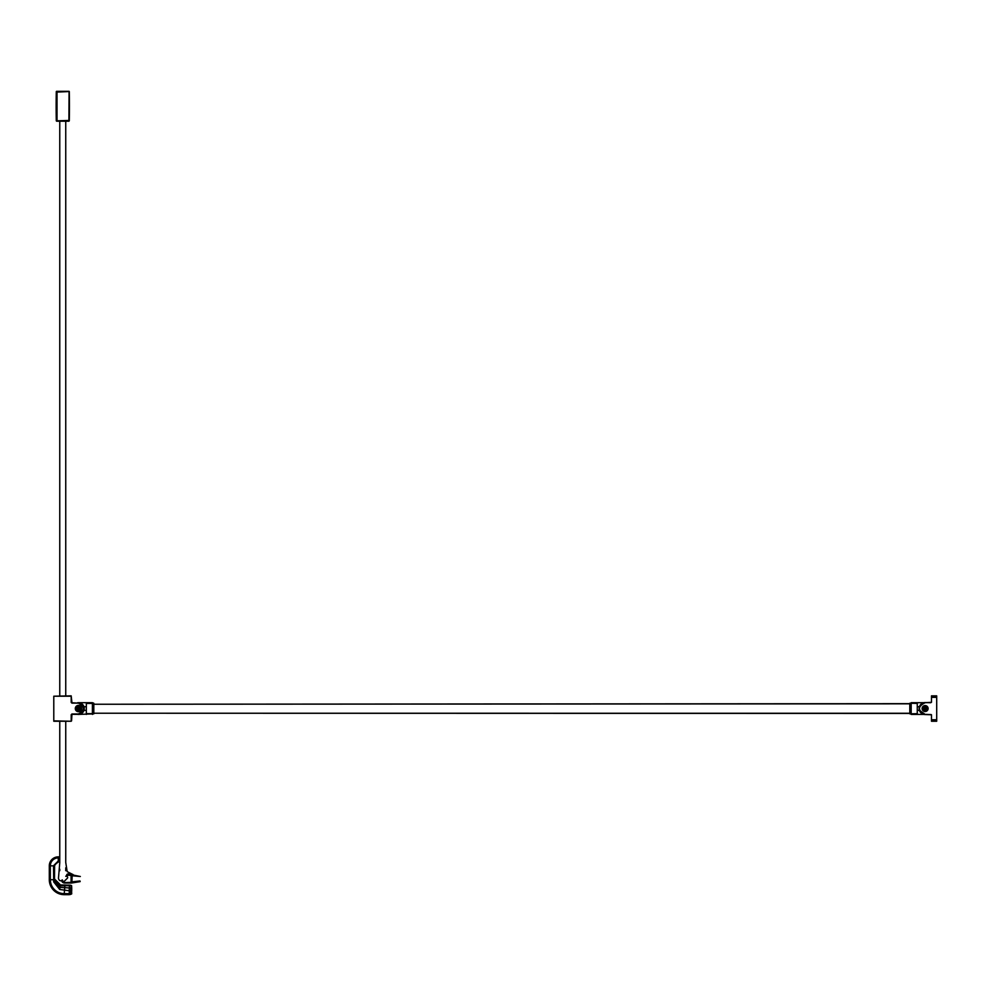 <?xml version="1.0" encoding="UTF-8"?>
<svg xmlns="http://www.w3.org/2000/svg" width="986" height="986" viewBox="0 0 986 986"><rect width="100%" height="100%" fill="white"/><g stroke="black" fill="none" stroke-linecap="round" stroke-linejoin="round"><path stroke-width="1.48" d="M83.983 710.364L86.337 710.364M919.42 706.728L917.263 706.728L917.263 711.35L917.263 710.376L919.42 710.376M927.727 708.552L927.727 708.552A2.613 2.613 90 0 1 925.115 711.165A2.613 2.613 90 0 1 922.502 708.552C924.239 705.175 925.99 705.175 927.727 708.552C925.99 711.917 924.252 711.917 922.502 708.552L922.502 708.552A2.613 2.613 90 0 1 925.115 705.939A2.613 2.613 90 0 1 927.727 708.552M922.132 708.552A2.995 2.995 90 0 1 925.115 705.557A2.995 2.995 90 0 1 928.109 708.552A2.995 2.995 90 0 1 925.115 711.535A2.995 2.995 90 0 1 922.132 708.552M931.474 701.822A0.752 0.752 90 0 1 930.722 702.574L925.115 702.574A5.978 5.978 -90 0 0 919.137 708.552A5.978 5.978 -90 0 0 925.115 714.53L930.722 714.53A0.752 0.752 90 0 1 931.474 715.269L930.722 714.53L925.115 714.53L931.474 714.776L931.474 721.247L936.7 721.247L936.7 719.755L936.7 721.247L931.474 721.247M81.098 708.552A2.613 2.613 0 0 1 78.486 711.165A2.613 2.613 0 0 1 75.86 708.552A2.613 2.613 0 0 1 78.486 705.939A2.613 2.613 0 0 1 81.098 708.552M78.486 705.372A3.18 3.18 0 0 0 75.306 708.552A3.18 3.18 0 0 0 78.486 711.719A3.18 3.18 0 0 0 81.653 708.552A3.18 3.18 0 0 0 78.486 705.372M65.742 721.247L65.742 862.503L67.184 871.649L72.409 874.274A2.748 2.748 0 0 1 73.605 875.137L80.334 876.505L72.163 875.765L71.929 881.866L79.977 880.966L80.174 881.607L71.485 883.037L64.571 883.037A2.995 2.995 0 0 1 62.463 882.162L62.278 881.977A1.491 1.491 0 0 1 62.278 879.869L61.798 880.35A1.689 1.689 0 0 1 59.357 880.165A2.995 2.995 0 0 1 58.482 878.045L59.764 862.688L59.764 721.247M68.847 874.101A1.491 1.491 0 0 0 66.715 874.853A5.029 5.029 0 0 1 65.779 876.369L66.247 875.888A3.734 3.734 0 0 1 68.897 874.804L71.978 874.878L68.847 874.101M65.742 868.469L65.742 867.84L65.742 868.469M66.888 121.216A13.188 13.188 0 0 1 66.148 121.29L65.84 121.216M59.764 121.216L59.764 695.845M65.742 695.845L65.742 121.216M65.742 870.7L65.742 869.196L65.742 870.7M59.764 869.208L59.764 870.7L59.752 869.208M71.078 882.371L71.078 875.469L68.897 875.248A3.291 3.291 0 0 0 66.678 876.098L67.479 877.047A0.752 0.752 0 0 1 67.479 878.095L64.312 881.274A0.752 0.752 0 0 1 63.252 881.274L62.377 880.399A0.752 0.752 0 0 0 62.377 881.459L62.857 881.928A2.243 2.243 0 0 0 64.447 882.593L71.078 882.371M56.51 91.328L57.028 92.08L56.51 91.328L69.082 91.328L68.909 121.216L56.658 121.216L68.909 121.216L68.552 120.465L56.288 120.847L57.028 120.465L57.028 92.08L69.291 91.55L56.51 91.328M69.279 91.501L69.291 91.55A717.907 717.907 0 0 1 69.439 106.205A717.907 717.907 0 0 0 69.291 91.55L68.675 91.328M69.439 106.205A717.907 717.907 0 0 1 69.291 120.847A717.907 717.907 0 0 0 69.439 106.205M56.288 120.847A717.907 717.907 0 0 1 56.288 91.55A717.907 717.907 0 0 0 56.288 120.847M59.69 889.471L59.986 887.363L71.054 888.066L70.585 890.95L59.69 889.471L53.7 881.878L53.49 865.831L58.273 860.975L54.415 864.845L54.378 879.253L56.19 883.407L60.356 885.255L69.377 885.108L69.377 887.659L71.054 888.066M69.18 890.494L69.377 887.659M71.152 885.847L71.596 888.016L71.152 885.847L69.39 885.699L60.232 885.785L59.986 887.363L54.008 880.584L53.7 881.878M53.49 866.854L53.897 865.375L58.593 861L59.764 861L54.612 864.673L54.526 878.982L60.516 884.96L60.232 885.785L54.255 879.611L54.181 877.614L53.873 878.538L53.873 866.337L58.347 860.975M54.526 876.985L54.526 865.535M70.696 890.494L71.719 890.494L71.719 888.127L71.596 893.92A9.712 9.712 180 0 1 70.585 894.376A3.734 3.734 180 0 1 69.266 894.61L71.719 893.784L71.14 885.847M70.967 885.403L69.377 885.108M69.266 894.672L64.25 894.672A14.95 14.95 0 0 1 49.3 879.722L49.3 865.831A8.973 8.973 0 0 1 58.273 856.859L59.012 856.859L58.926 860.975L59.764 860.975M54.612 864.673L53.49 865.831L50.335 865.831A7.937 7.937 0 0 1 58.273 857.894L58.273 860.975M60.516 884.96L70.622 885.218M59.764 856.859L59.012 856.859M53.786 696.215L71.189 695.845L71.941 702.759L78.473 703.129C84.907 706.74 84.907 710.351 78.473 713.963L71.941 713.963L71.189 714.714L71.189 721.247L53.786 721.247L53.786 696.215L71.189 696.215L71.189 702.389L71.941 703.129L78.473 703.129M78.473 713.963L78.473 714.345A5.793 5.793 0 0 0 84.266 708.552A5.793 5.793 0 0 0 78.473 702.759A5.793 5.793 0 0 1 84.266 708.552A5.793 5.793 0 0 1 78.473 714.345L71.941 714.345L71.571 720.877M71.571 714.653L71.941 713.963M75.491 708.552A2.995 2.995 0 0 1 78.486 705.557A2.995 2.995 0 0 1 81.468 708.552A2.995 2.995 0 0 1 78.486 711.535A2.995 2.995 0 0 1 75.491 708.552M53.786 720.877L71.189 721.247M77.734 707.985L77.734 709.107M77.919 709.291L79.04 709.291M79.225 709.107L79.225 707.985M77.919 707.8L80.347 707.985L80.347 709.107L77.919 710.413L76.612 707.985L77.771 707.985L77.919 706.679L79.04 706.679L79.04 707.837M936.7 695.845L931.474 695.845L936.7 695.845L936.7 697.336L936.7 695.845L931.474 695.845L931.474 702.315L925.115 702.722C917.596 706.605 917.596 710.487 925.115 714.382L919.581 710.376M931.474 697.336L936.7 697.336L936.7 719.755L931.474 719.755M930.722 702.574L925.115 702.574L930.722 702.722M925.829 707.985L926.988 707.985L926.988 709.107L925.829 709.107L925.681 706.679L924.56 706.679L924.56 707.837L925.681 707.8M924.56 710.413L924.56 709.254L924.56 710.413L925.681 710.413L925.829 709.107M924.56 709.291L925.681 709.291M924.375 707.985L924.56 709.254L923.253 709.107L923.253 707.985L924.412 707.985L924.56 706.679M917.263 706.728L917.263 702.685L923.968 702.685M909.795 713.445L93.806 713.223L909.795 713.272L909.795 703.819L93.806 704.25L909.795 703.659M86.337 706.728L83.97 706.728M93.806 703.819L92.401 702.685L93.806 703.24L93.806 713.852L78.486 714.419A5.867 5.867 90 0 1 77.549 714.345L78.486 714.419M78.486 702.685L77.549 702.759A5.867 5.867 90 0 1 78.486 702.685L86.337 702.685L86.337 714.419M92.413 703.425L92.401 714.419M92.413 713.667L93.806 713.272M86.337 702.685L92.401 702.685L86.337 702.685M917.263 702.685L911.187 702.685L917.263 702.685L917.263 713.667L909.795 713.852L911.187 713.667L911.187 703.425L909.795 703.24L917.263 703.425M917.263 710.376L917.263 714.419L923.968 714.419L917.263 714.419L917.263 713.667M917.263 714.419L911.187 714.419L917.263 714.419M71.596 893.994L71.596 893.205A9.712 6.212 180 0 1 70.585 893.489L70.585 890.95M64.903 884.96L64.25 893.636A13.915 13.915 0 0 1 50.335 879.722L53.49 879.722L53.873 878.538L54.008 880.584L54.526 878.982M71.029 885.428L71.719 888.127L71.596 885.638M70.585 894.438L70.585 893.489A3.734 2.391 180 0 1 69.266 893.636L69.266 890.506M69.266 893.636L64.25 893.636L64.25 894.61L69.266 894.61L69.266 893.636M50.335 879.722L50.335 865.831L49.362 865.831L49.362 879.722L50.335 879.722M64.25 894.672L64.25 894.61A14.876 14.876 0 0 1 49.362 879.722L49.3 879.722M49.3 865.831L49.362 865.831A8.899 8.899 0 0 1 58.273 856.92L58.273 857.894L59.764 857.894M59.764 856.92L58.273 856.859M59.764 861.024L58.987 861.024L59.764 861.037M71.189 714.714L71.941 714.345M71.189 702.389L71.941 703.129M925.78 714.382L931.314 714.603M92.401 713.667L86.337 713.667M86.337 703.425L92.401 703.425"/></g></svg>
